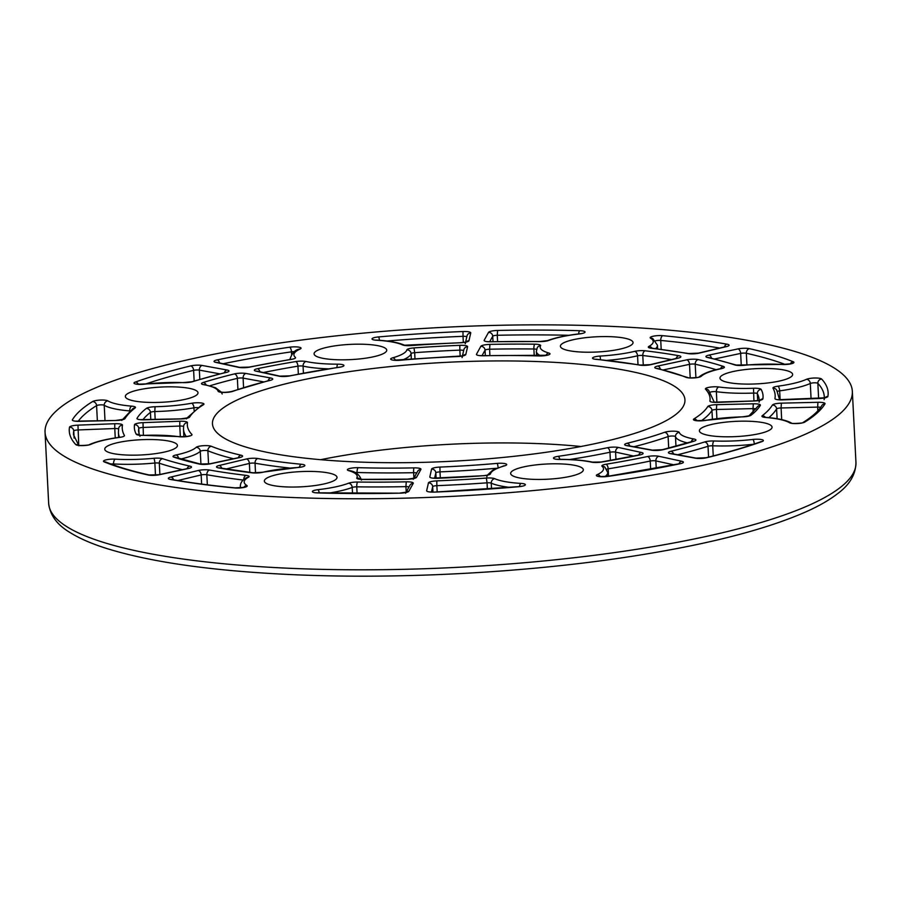 <?xml version="1.0" encoding="UTF-8"?>
<svg xmlns="http://www.w3.org/2000/svg" width="901" height="901" viewBox="0 0 901 901"><rect width="100%" height="100%" fill="white"/><g stroke="black" fill="none" stroke-linecap="round" stroke-linejoin="round"><path stroke-width="1.35" d="M807.476 433.268A404.166 84.626 -2.9 0 0 852.346 391.361A404.166 84.626 -2.9 0 0 444.418 327.288A404.166 84.626 -2.9 0 0 45.05 432.266A404.166 84.626 -2.9 0 0 355.591 498.771A404.166 84.626 -2.9 0 0 807.476 433.268M130.026 440.612A36.378 7.613 177.1 0 1 177.418 445.499A36.378 7.613 177.1 0 1 141.468 454.949A36.378 7.613 177.1 0 1 104.753 449.182A36.378 7.613 177.1 0 1 130.026 440.612M178.33 387.058A36.378 7.613 177.1 0 1 198.006 392.802A36.378 7.613 177.1 0 1 162.067 402.251A36.378 7.613 177.1 0 1 125.352 396.485A36.378 7.613 177.1 0 1 178.33 387.058M385.009 348A36.378 7.613 177.1 0 1 386.732 350.162A36.378 7.613 177.1 0 1 350.793 359.612A36.378 7.613 177.1 0 1 314.077 353.845A36.378 7.613 177.1 0 1 344.621 344.756A36.378 7.613 177.1 0 1 385.009 348M628.999 346.322A36.378 7.613 177.1 0 1 588.33 352.223A36.378 7.613 177.1 0 1 560.388 346.232A36.378 7.613 177.1 0 1 596.327 336.794A36.378 7.613 177.1 0 1 633.043 342.56A36.378 7.613 177.1 0 1 628.999 346.322M767.37 383.015A36.378 7.613 177.1 0 1 719.989 378.127A36.378 7.613 177.1 0 1 755.928 368.678A36.378 7.613 177.1 0 1 792.643 374.444A36.378 7.613 177.1 0 1 767.37 383.015M719.066 436.568A36.378 7.613 177.1 0 1 699.39 430.824A36.378 7.613 177.1 0 1 735.34 421.375A36.378 7.613 177.1 0 1 772.056 427.142A36.378 7.613 177.1 0 1 719.066 436.568M512.387 475.627A36.378 7.613 177.1 0 1 510.664 473.464A36.378 7.613 177.1 0 1 546.614 464.015A36.378 7.613 177.1 0 1 583.319 469.781A36.378 7.613 177.1 0 1 552.786 478.87A36.378 7.613 177.1 0 1 512.387 475.627M268.397 477.293A36.378 7.613 177.1 0 1 309.066 471.403A36.378 7.613 177.1 0 1 337.019 477.395A36.378 7.613 177.1 0 1 301.069 486.833A36.378 7.613 177.1 0 1 264.353 481.066A36.378 7.613 177.1 0 1 268.397 477.293M658.676 424.371A236.546 49.532 -2.9 0 0 684.873 401.722A236.546 49.532 -2.9 0 0 446.198 362.348A236.546 49.532 -2.9 0 0 212.726 425.644A236.546 49.532 -2.9 0 0 398.557 462.709A236.546 49.532 -2.9 0 0 658.676 424.371M580.965 446.502A222.288 46.548 -2.9 0 0 320.621 459.69M139.452 435.082L138.596 431.478A310.71 65.063 177.1 0 1 138.765 428.482L139.047 434M140.004 436.242A4.043 3.931 151.5 0 0 136.254 434.226A8.086 1.689 -2.9 0 0 143.878 435.363A56.583 11.848 177.1 0 1 178.567 436.647A8.086 1.689 -2.9 0 0 187.904 436.399A8.086 1.689 -2.9 0 0 191.845 434.428A261.707 54.803 177.1 0 1 187.464 422.625A8.086 1.689 -2.9 0 0 179.783 421.251L142.989 422.659A8.086 1.689 -2.9 0 0 134.531 424.698A4.043 3.953 9.5 0 1 138.765 428.482A4.043 0.845 177.1 0 1 143 427.457L179.795 426.049L180.335 436.703M143.394 435.284L142.989 422.659M178.567 436.647A4.043 2.647 -82.2 0 1 179.31 436.591L139.137 435.206M187.464 422.625A4.043 3.953 -171 0 0 183.669 425.936L183.5 429.203A265.739 55.648 -2.9 0 0 186.27 436.535M179.783 421.251L179.795 426.049A4.043 0.845 177.1 0 1 183.59 426.578M134.531 424.698A314.753 65.908 -2.9 0 0 136.254 434.226M75.785 444.587A8.086 1.689 -2.9 0 0 82.543 445.623A8.086 1.689 -2.9 0 0 90.888 444.328A56.583 11.848 177.1 0 1 119.473 437.424A8.086 1.689 -2.9 0 0 124.406 435.431A326.872 68.442 177.1 0 1 122.446 425.114A8.086 1.689 -2.9 0 0 114.765 423.729L77.97 425.137A8.086 1.689 -2.9 0 0 69.512 427.175A379.918 79.558 -2.9 0 0 75.785 444.587A4.043 3.897 136.9 0 1 78.928 445.781L78.105 445.162C76.844 445.871 90.505 445.263 89.413 444.587A4.043 3.491 -114.4 0 1 90.888 444.328M135.432 382.035A8.086 1.689 -2.9 0 0 135.612 383.995A8.086 1.689 -2.9 0 0 144.543 384.175A56.583 11.848 177.1 0 1 183.331 382.632A8.086 1.689 -2.9 0 0 192.746 381.664A326.872 68.442 177.1 0 1 226.41 372.383A8.086 1.689 -2.9 0 0 226.894 369.984L202.139 365.457A8.086 1.689 -2.9 0 0 190.674 365.907A379.918 79.558 -2.9 0 0 135.432 382.035A4.043 3.244 -109.6 0 1 138.394 384.243M378.589 336.929A8.086 1.689 -2.9 0 0 372.09 338.663A8.086 1.689 -2.9 0 0 376.37 340.206A56.583 11.848 177.1 0 1 402.623 344.937A8.086 1.689 -2.9 0 0 411.014 345.567A326.872 68.442 177.1 0 1 460.591 342.752A8.086 1.689 -2.9 0 0 468.959 340.736L470.739 332.931A8.086 1.689 -2.9 0 0 462.979 331.523A379.918 79.558 -2.9 0 0 378.589 336.929A4.043 0.687 -95 0 1 379.422 340.296M662.821 335.679A8.086 1.689 -2.9 0 0 653.439 336.174A8.086 1.689 -2.9 0 0 650.567 338.19A56.583 11.848 177.1 0 1 648.923 346.412A8.086 1.689 -2.9 0 0 651.367 348.27A326.872 68.442 177.1 0 1 687.812 353.575A8.086 1.689 -2.9 0 0 699.153 353.124L726.431 346.603A8.086 1.689 -2.9 0 0 726.927 344.171A379.918 79.558 -2.9 0 0 662.821 335.679A4.043 2.264 -84.6 0 0 660.737 340.443A375.875 78.702 177.1 0 1 719.674 348.056M821.622 379.039A8.086 1.689 -2.9 0 0 814.853 378.003A8.086 1.689 -2.9 0 0 806.519 379.298A56.583 11.848 177.1 0 1 777.923 386.202A8.086 1.689 -2.9 0 0 772.99 388.196A326.872 68.442 177.1 0 1 774.961 398.512A8.086 1.689 -2.9 0 0 782.631 399.886L819.426 398.49A8.086 1.689 -2.9 0 0 827.884 396.451A379.918 79.558 -2.9 0 0 821.622 379.039A4.043 3.897 -43.1 0 0 817.849 383.33A375.875 78.702 177.1 0 1 824.291 396.744L824.302 397.825M761.976 441.591A8.086 1.689 -2.9 0 0 761.784 439.632A8.086 1.689 -2.9 0 0 752.853 439.451A56.583 11.848 177.1 0 1 714.076 440.983A8.086 1.689 -2.9 0 0 704.65 441.963A326.872 68.442 177.1 0 1 670.986 451.243A8.086 1.689 -2.9 0 0 670.502 453.642L695.257 458.17A8.086 1.689 -2.9 0 0 706.722 457.719A379.918 79.558 -2.9 0 0 761.976 441.591A4.043 3.244 70.4 0 0 760.816 441.727L760.962 441.681M518.818 486.698A8.086 1.689 -2.9 0 0 525.306 484.963A8.086 1.689 -2.9 0 0 521.037 483.42A56.583 11.848 177.1 0 1 494.773 478.69A8.086 1.689 -2.9 0 0 486.382 478.059A326.872 68.442 177.1 0 1 436.805 480.875A8.086 1.689 -2.9 0 0 428.448 482.891L426.657 490.696A8.086 1.689 -2.9 0 0 434.417 492.104A379.918 79.558 -2.9 0 0 518.818 486.698A4.043 0.687 85 0 0 518.661 486.619L522.591 486.135M115.238 459.15A8.086 1.689 -2.9 0 0 105.969 459.882A8.086 1.689 -2.9 0 0 104.223 461.898A379.918 79.558 -2.9 0 0 148.057 474.973A8.086 1.689 -2.9 0 0 159.443 474.714L188.388 468.531A8.086 1.689 -2.9 0 0 189.796 466.099A326.872 68.442 177.1 0 1 162.642 458.699A8.086 1.689 -2.9 0 0 153.767 458.294A56.583 11.848 177.1 0 1 115.238 459.15A4.043 1.847 -86.6 0 0 113.594 463.936A60.626 12.693 -2.9 0 0 154.871 463.024L155.479 475.165M107.872 400.877A8.086 1.689 -2.9 0 0 100.349 400.067A8.086 1.689 -2.9 0 0 92.6 401.542A379.918 79.558 -2.9 0 0 72.407 419.776A8.086 1.689 -2.9 0 0 79.468 421.33L116.038 420.474A8.086 1.689 -2.9 0 0 125.002 418.582A326.872 68.442 177.1 0 1 135.173 407.894A8.086 1.689 -2.9 0 0 131.704 406.148A56.583 11.848 177.1 0 1 107.872 400.877A4.043 3.773 -58.8 0 0 104.223 405.27A60.626 12.693 -2.9 0 0 129.755 410.924L129.778 411.205M300.146 349.014A8.086 1.689 -2.9 0 0 298.794 347.133A8.086 1.689 -2.9 0 0 289.581 347.212A379.918 79.558 -2.9 0 0 217.186 359.916A8.086 1.689 -2.9 0 0 215.778 362.371L238.562 367.349A8.086 1.689 -2.9 0 0 249.825 367.101A326.872 68.442 177.1 0 1 291.361 359.386A8.086 1.689 -2.9 0 0 295.337 357.325A56.583 11.848 177.1 0 1 300.146 349.014A4.043 3.491 65.5 0 0 298.67 349.284L298.681 349.273M579.444 333.933A8.086 1.689 -2.9 0 0 585.053 332.086A8.086 1.689 -2.9 0 0 579.771 330.712A379.918 79.558 -2.9 0 0 497.589 330.453A8.086 1.689 -2.9 0 0 488.533 332.379L484.186 340.263A8.086 1.689 -2.9 0 0 491.146 341.806A326.872 68.442 177.1 0 1 539.71 341.592A8.086 1.689 -2.9 0 0 548.81 340.42A56.583 11.848 177.1 0 1 579.444 333.933A4.043 1.171 83.4 0 0 579.185 333.866L582.249 333.471M782.158 364.477A8.086 1.689 -2.9 0 0 791.438 363.745A8.086 1.689 -2.9 0 0 793.184 361.729A379.918 79.558 -2.9 0 0 749.35 348.653A8.086 1.689 -2.9 0 0 737.953 348.912L709.019 355.095A8.086 1.689 -2.9 0 0 707.612 357.528A326.872 68.442 177.1 0 1 734.754 364.928A8.086 1.689 -2.9 0 0 743.64 365.333A56.583 11.848 177.1 0 1 782.158 364.477A4.043 1.847 93.4 0 1 782.597 364.387L791.123 363.824M789.535 422.749A8.086 1.689 -2.9 0 0 797.047 423.56A8.086 1.689 -2.9 0 0 804.796 422.085A379.918 79.558 -2.9 0 0 824.989 403.851A8.086 1.689 -2.9 0 0 817.939 402.296L781.358 403.152A8.086 1.689 -2.9 0 0 772.405 405.045A326.872 68.442 177.1 0 1 762.235 415.733A8.086 1.689 -2.9 0 0 765.704 417.478A56.583 11.848 177.1 0 1 789.535 422.749A4.043 3.773 121.2 0 1 791.652 423.143M597.25 474.613A8.086 1.689 -2.9 0 0 598.602 476.494A8.086 1.689 -2.9 0 0 607.815 476.415A379.918 79.558 -2.9 0 0 680.21 463.711A8.086 1.689 -2.9 0 0 681.629 461.244L658.834 456.278A8.086 1.689 -2.9 0 0 647.571 456.525A326.872 68.442 177.1 0 1 606.046 464.24A8.086 1.689 -2.9 0 0 602.071 466.301A56.583 11.848 177.1 0 1 597.25 474.613A4.043 3.491 -114.5 0 1 600.348 476.573M234.587 487.937A8.086 1.689 -2.9 0 0 243.957 487.452A8.086 1.689 -2.9 0 0 246.829 485.436A56.583 11.848 177.1 0 1 248.485 477.215A8.086 1.689 -2.9 0 0 246.041 475.356A326.872 68.442 177.1 0 1 209.595 470.052A8.086 1.689 -2.9 0 0 198.254 470.502L170.976 477.023A8.086 1.689 -2.9 0 0 170.48 479.445A379.918 79.558 -2.9 0 0 234.587 487.937A4.043 2.264 95.4 0 1 235.172 487.869L244.408 487.351M317.952 489.694A8.086 1.689 -2.9 0 0 312.354 491.541A8.086 1.689 -2.9 0 0 317.636 492.915A379.918 79.558 -2.9 0 0 399.819 493.174A8.086 1.689 -2.9 0 0 408.874 491.248L413.221 483.364A8.086 1.689 -2.9 0 0 406.25 481.821A326.872 68.442 177.1 0 1 357.686 482.035A8.086 1.689 -2.9 0 0 348.597 483.206A56.583 11.848 177.1 0 1 317.952 489.694A4.043 1.171 -96.6 0 1 319.224 492.858M356.819 477.902A8.086 1.689 -2.9 0 0 362.619 479.445A314.753 65.908 -2.9 0 0 407.477 479.231A8.086 1.689 -2.9 0 0 416.555 477.305L420.902 469.421A8.086 1.689 -2.9 0 0 413.964 467.878A261.707 54.803 177.1 0 1 358.271 467.675A8.086 1.689 -2.9 0 0 349.205 468.633A8.086 1.689 -2.9 0 0 348.619 470.626A56.583 11.848 177.1 0 1 356.819 477.902A4.043 3.919 -151.3 0 1 359.848 479.118M252.291 472.845A8.086 1.689 -2.9 0 0 262.754 472.27A56.583 11.848 177.1 0 1 297.274 467.551A8.086 1.689 -2.9 0 0 304.572 465.963A8.086 1.689 -2.9 0 0 301.339 464.263A261.707 54.803 177.1 0 1 257.787 458.53A8.086 1.689 -2.9 0 0 246.457 458.981L219.18 465.502A8.086 1.689 -2.9 0 0 218.695 467.934A314.753 65.908 -2.9 0 0 252.291 472.845A4.043 2.5 96.8 0 1 252.967 472.777L262.011 472.293A4.043 2.624 -103.4 0 1 262.754 472.27M591.36 462.123A8.086 1.689 -2.9 0 0 601.62 462.055A314.753 65.908 -2.9 0 0 639.924 454.926A8.086 1.689 -2.9 0 0 641.354 452.46L618.559 447.493A8.086 1.689 -2.9 0 0 607.319 447.741A261.707 54.803 177.1 0 1 558.158 456.334A8.086 1.689 -2.9 0 0 553.518 458.271A8.086 1.689 -2.9 0 0 559.724 459.454A56.583 11.848 177.1 0 1 591.36 462.123A4.043 3.131 102.3 0 1 592.419 462.123L601.17 462.022A4.043 1.881 -99.4 0 1 601.62 462.055M742.334 416.881A8.086 1.689 -2.9 0 0 751.051 415.237A314.753 65.908 -2.9 0 0 760.354 405.371A8.086 1.689 -2.9 0 0 753.292 403.806L716.723 404.673A8.086 1.689 -2.9 0 0 707.758 406.554A261.707 54.803 177.1 0 1 693.939 418.92A8.086 1.689 -2.9 0 0 696.417 420.699A8.086 1.689 -2.9 0 0 705.787 420.373A56.583 11.848 177.1 0 1 742.334 416.881L749.001 415.845L757.099 407.207A4.043 3.908 -148.6 0 1 760.354 405.371M721.307 368.667A8.086 1.689 -2.9 0 0 723.357 366.414A314.753 65.908 -2.9 0 0 698.219 359.589A8.086 1.689 -2.9 0 0 686.81 359.837L657.876 366.031A8.086 1.689 -2.9 0 0 656.446 368.453A261.707 54.803 177.1 0 1 686.055 377.339A8.086 1.689 -2.9 0 0 694.209 377.924A8.086 1.689 -2.9 0 0 701.26 376.28A56.583 11.848 177.1 0 1 721.307 368.667A4.043 2.41 77.9 0 0 720.665 368.655L721.577 368.61M540.589 345.725A8.086 1.689 -2.9 0 0 534.777 344.182A314.753 65.908 -2.9 0 0 489.919 344.396A8.086 1.689 -2.9 0 0 480.841 346.322L476.494 354.206A8.086 1.689 -2.9 0 0 483.443 355.749A261.707 54.803 177.1 0 1 539.136 355.951A8.086 1.689 -2.9 0 0 548.191 354.994A8.086 1.689 -2.9 0 0 548.777 353.001A56.583 11.848 177.1 0 1 540.589 345.725A4.043 3.919 28.7 0 0 537.244 347.73L536.365 351.413A60.626 12.693 -2.9 0 0 540.87 355.872M306.047 361.504A8.086 1.689 -2.9 0 0 295.776 361.56A314.753 65.908 -2.9 0 0 257.483 368.7A8.086 1.689 -2.9 0 0 256.053 371.156L278.837 376.134A8.086 1.689 -2.9 0 0 290.077 375.886A261.707 54.803 177.1 0 1 339.238 367.293A8.086 1.689 -2.9 0 0 343.889 365.355A8.086 1.689 -2.9 0 0 337.672 364.173A56.583 11.848 177.1 0 1 306.047 361.504A4.043 3.131 -77.7 0 0 303.074 366.121A60.626 12.693 -2.9 0 0 328.234 368.847M155.062 406.745A8.086 1.689 -2.9 0 0 146.356 408.39A314.753 65.908 -2.9 0 0 137.053 418.255A8.086 1.689 -2.9 0 0 144.104 419.821L180.684 418.954A8.086 1.689 -2.9 0 0 189.638 417.062A261.707 54.803 177.1 0 1 203.457 404.707A8.086 1.689 -2.9 0 0 200.979 402.927A8.086 1.689 -2.9 0 0 191.609 403.254A56.583 11.848 177.1 0 1 155.062 406.745L154.792 411.554A60.626 12.693 -2.9 0 0 193.952 407.815L194.087 410.473M176.089 454.96A8.086 1.689 -2.9 0 0 174.039 457.212A314.753 65.908 -2.9 0 0 199.189 464.038A8.086 1.689 -2.9 0 0 210.586 463.79L239.531 457.595A8.086 1.689 -2.9 0 0 240.95 455.174A261.707 54.803 177.1 0 1 211.341 446.288A8.086 1.689 -2.9 0 0 203.187 445.702A8.086 1.689 -2.9 0 0 196.148 447.346A56.583 11.848 177.1 0 1 176.089 454.96A4.043 2.41 -102.1 0 1 178.635 458.327M483.375 475.717A8.086 1.689 -2.9 0 0 490.549 473.768A56.583 11.848 177.1 0 1 504.695 465.806A8.086 1.689 -2.9 0 0 505.675 463.801A8.086 1.689 -2.9 0 0 497.149 463.384A261.707 54.803 177.1 0 1 439.936 467.078A8.086 1.689 -2.9 0 0 431.602 469.083L429.822 476.899A8.086 1.689 -2.9 0 0 437.593 478.296A314.753 65.908 -2.9 0 0 483.375 475.717L487.756 475.109M694.153 441.152A8.086 1.689 -2.9 0 0 693.838 438.978A56.583 11.848 177.1 0 1 679.309 432.435A8.086 1.689 -2.9 0 0 673.396 431.185A8.086 1.689 -2.9 0 0 664.589 432.289A261.707 54.803 177.1 0 1 627.231 443.247A8.086 1.689 -2.9 0 0 626.758 445.646L651.513 450.173A8.086 1.689 -2.9 0 0 663.001 449.712A314.753 65.908 -2.9 0 0 694.153 441.152A4.043 3.063 72.7 0 0 693.151 441.242L693.432 441.175M761.142 389.401A8.086 1.689 -2.9 0 0 753.518 388.263A56.583 11.848 177.1 0 1 718.84 386.98A8.086 1.689 -2.9 0 0 709.504 387.227A8.086 1.689 -2.9 0 0 705.551 389.198A261.707 54.803 177.1 0 1 709.932 401.001A8.086 1.689 -2.9 0 0 717.613 402.375L754.407 400.968A8.086 1.689 -2.9 0 0 762.865 398.929A314.753 65.908 -2.9 0 0 761.142 389.401A4.043 3.931 -28.5 0 0 757.336 393.636A310.71 65.063 177.1 0 1 759.205 400.044L759.216 400.326M645.116 350.782A8.086 1.689 -2.9 0 0 634.653 351.356A56.583 11.848 177.1 0 1 600.122 356.075A8.086 1.689 -2.9 0 0 592.824 357.663A8.086 1.689 -2.9 0 0 596.057 359.364A261.707 54.803 177.1 0 1 639.62 365.096A8.086 1.689 -2.9 0 0 650.939 364.646L678.216 358.125A8.086 1.689 -2.9 0 0 678.701 355.692A314.753 65.908 -2.9 0 0 645.116 350.782A4.043 2.5 -83.2 0 0 642.785 355.512A310.71 65.063 177.1 0 1 671.448 359.578M414.021 347.91A8.086 1.689 -2.9 0 0 406.847 349.858A56.583 11.848 177.1 0 1 392.712 357.821A8.086 1.689 -2.9 0 0 391.732 359.826A8.086 1.689 -2.9 0 0 400.247 360.242A261.707 54.803 177.1 0 1 457.46 356.548A8.086 1.689 -2.9 0 0 465.794 354.532L467.585 346.727A8.086 1.689 -2.9 0 0 459.803 345.331A314.753 65.908 -2.9 0 0 414.021 347.91L414.674 352.674A310.71 65.063 177.1 0 1 459.859 350.129L460.174 356.244M203.254 382.475A8.086 1.689 -2.9 0 0 203.57 384.648A56.583 11.848 177.1 0 1 218.087 391.192A8.086 1.689 -2.9 0 0 224 392.442A8.086 1.689 -2.9 0 0 232.818 391.338A261.707 54.803 177.1 0 1 270.176 380.38A8.086 1.689 -2.9 0 0 270.638 377.981L245.883 373.453A8.086 1.689 -2.9 0 0 234.406 373.915A314.753 65.908 -2.9 0 0 203.254 382.475A4.043 3.063 -107.3 0 1 206.16 384.941M78.928 445.781L73.51 434.778A375.875 78.702 177.1 0 1 73.747 430.96L74.107 438.077M69.512 427.175A4.043 3.942 10.1 0 1 73.747 430.96A4.043 0.845 177.1 0 1 77.982 429.946L114.776 428.538L115.249 437.931M78.759 445.308L77.97 425.137M119.473 437.424A4.043 1.475 -97.7 0 0 119.135 437.368C106.284 439.114 96.373 441.524 89.413 444.587M122.446 425.114A4.043 3.953 -170.2 0 0 118.662 428.38L118.414 432.503A330.915 69.298 -2.9 0 0 119.473 437.323M114.765 423.729L114.776 428.538A4.043 0.845 177.1 0 1 118.56 429.056M209.843 385.797A310.71 65.063 177.1 0 1 237.357 378.341L237.909 389.333M234.406 373.915A4.043 2.658 76.3 0 1 237.357 378.341A4.043 0.845 177.1 0 1 243.101 378.116L263.588 381.866M243.574 387.52L243.101 378.116A4.043 2.951 100.4 0 1 245.883 373.453M203.57 384.648A4.043 2.962 -79.6 0 1 204.493 384.626L204.133 384.592M218.087 391.192A4.043 3.942 -16.3 0 1 222.164 394.007M232.818 391.338A4.043 3.244 -109.6 0 0 231.658 391.473C226.861 392.408 223.155 392.577 220.531 391.969L221.004 392.262M270.176 380.38A4.043 2.669 -103.8 0 0 269.41 380.402L231.658 391.473M270.638 377.981A4.043 2.951 100.4 0 0 268.104 380.729M145.849 383.927A375.875 78.702 177.1 0 1 193.614 370.345L194.154 381.01M190.674 365.907A4.043 2.658 76.3 0 1 193.614 370.345A4.043 0.845 177.1 0 1 199.358 370.12L219.81 373.859M199.819 379.31L199.358 370.12A4.043 2.951 100.4 0 1 202.139 365.457M183.331 382.632A4.043 1.554 -87.8 0 1 183.68 382.542L136.952 384.231M192.746 381.664A4.043 3.075 -107.4 0 0 191.733 381.754L183.68 382.542M226.41 372.383A4.043 2.658 -103.7 0 0 225.655 372.406L191.733 381.754M226.894 369.984A4.043 2.951 100.4 0 0 224.36 372.721M406.847 349.858A4.043 3.942 13.1 0 1 411.081 353.654L411.363 359.229M402.589 359.95A60.626 12.693 -2.9 0 0 411.081 353.654A4.043 0.845 177.1 0 1 414.674 352.674L414.989 358.947M459.803 345.331L459.859 350.129A4.043 0.845 177.1 0 1 463.655 350.602M392.712 357.821A4.043 2.928 74.1 0 1 395.471 360.242M465.794 354.532A4.043 3.942 -167.1 0 0 462.055 357.584M467.585 346.727A4.043 3.942 -167.1 0 0 463.846 349.768L462.45 355.85M386.98 341.029A375.875 78.702 177.1 0 1 463.024 336.332L463.339 342.436M462.979 331.523L463.024 336.332A4.043 0.845 177.1 0 1 466.808 336.805M376.37 340.206A4.043 1.858 -86.6 0 1 376.809 340.116L374.94 340.082M402.623 344.937A4.043 3.672 -65.4 0 1 404.481 345.196C398.411 342.549 389.176 340.848 376.809 340.116M460.591 342.752L404.515 345.207M468.959 340.736A4.043 3.942 -167.1 0 0 465.209 343.777M470.739 332.931A4.043 3.942 -167.1 0 0 467 335.972L465.614 342.042M634.653 351.356A4.043 2.624 76.6 0 1 637.559 355.794L638.009 364.623M607.218 360.366A60.626 12.693 -2.9 0 0 637.559 355.794A4.043 0.845 177.1 0 1 642.785 355.512L643.28 365.288M600.122 356.075L600.494 359.657M596.057 359.364A4.043 2.264 -84.6 0 1 596.642 359.285L595.471 359.296M639.62 365.096A4.043 2.917 -80 0 1 640.521 365.063L596.642 359.285M650.939 364.646A4.043 2.624 -103.4 0 0 650.195 364.657L640.521 365.063M678.216 358.125A4.043 2.624 -103.4 0 0 677.484 358.136L650.195 364.657M678.701 355.692A4.043 2.917 100 0 0 676.189 358.452M655.511 340.815A4.043 0.845 177.1 0 1 660.737 340.443L661.188 349.34M650.567 338.19A4.043 3.773 -58.6 0 1 652.876 338.686L657.46 345.274A60.626 12.693 -2.9 0 1 655.601 348.631M648.923 346.412A4.043 3.638 61 0 1 652.054 348.203L651.232 348.259M651.367 348.27A4.043 2.489 -83.3 0 1 652.031 348.203L688.713 353.541A4.043 2.928 -79.9 0 0 687.812 353.575M699.153 353.124A4.043 2.624 -103.4 0 0 698.41 353.136L688.713 353.541M726.431 346.603A4.043 2.624 -103.4 0 0 725.688 346.626L698.41 353.136M726.927 344.171A4.043 2.928 100.1 0 0 724.404 346.93M753.518 388.263L753.912 400.9M718.84 386.98A4.043 2.647 97.8 0 0 716.363 391.687A60.626 12.693 -2.9 0 0 753.518 393.073A4.043 0.845 177.1 0 1 757.336 393.636L757.685 400.596M705.551 389.198A4.043 3.886 -43.2 0 1 708.693 390.381L714.302 402.229M710.247 392.172A4.043 0.845 177.1 0 1 716.363 391.687L716.903 402.308M754.407 400.968L712.86 402.218M762.865 398.929A4.043 3.953 -170.5 0 0 759.081 402.206M806.519 379.298A4.043 3.491 65.6 0 1 810.303 383.466L811.069 398.715M777.923 386.202A4.043 1.475 82.3 0 1 779.669 390.854A60.626 12.693 -2.9 0 0 810.303 383.466A4.043 0.845 177.1 0 1 814.47 382.812A4.043 0.845 177.1 0 1 817.849 383.33L818.615 398.422M772.99 388.196A4.043 3.931 -29.6 0 1 776.707 390.144L779.388 399.019A330.915 69.298 -2.9 0 1 779.41 399.751L779.388 399.019M777.394 391.462A4.043 0.845 177.1 0 1 779.669 390.854L780.12 399.796M827.884 396.451A4.043 3.942 -169.9 0 0 824.1 399.684M693.838 438.978A4.043 2.962 100.4 0 0 691.258 441.828M679.309 432.435A4.043 3.942 163.7 0 0 675.48 436.625A60.626 12.693 -2.9 0 0 687.598 442.932M664.589 432.289A4.043 3.244 70.4 0 1 668.114 436.557A4.043 0.845 177.1 0 1 672.529 436.005A4.043 0.845 177.1 0 1 675.48 436.625L675.964 446.209M627.231 443.247A4.043 2.669 76.2 0 1 629.855 446.006M633.899 446.75A265.739 55.648 -2.9 0 0 668.114 436.557L668.7 448.124M626.758 445.646A4.043 2.951 -79.6 0 1 627.693 445.612L627.321 445.578M651.513 450.173A4.043 2.951 -79.6 0 1 652.437 450.14L627.693 445.612M663.001 449.712A4.043 2.658 -103.7 0 0 662.235 449.734L652.437 450.14M752.853 439.451A4.043 1.16 83.4 0 1 754.272 443.99M714.076 440.983A4.043 1.554 92.2 0 0 712.725 445.792A60.626 12.693 -2.9 0 0 753.529 444.238M704.65 441.963A4.043 3.075 72.6 0 1 708.017 446.277A4.043 0.845 177.1 0 1 712.725 445.792L713.243 455.929M670.986 451.243A4.043 2.658 76.3 0 1 673.61 454.014M677.665 454.757A330.915 69.298 -2.9 0 0 708.017 446.277L708.569 457.1M670.502 453.642A4.043 2.951 -79.6 0 1 671.436 453.608L671.065 453.575M695.257 458.17A4.043 2.951 -79.6 0 1 696.18 458.136L671.436 453.608M706.722 457.719A4.043 2.658 -103.7 0 0 705.967 457.742L696.18 458.136M434.62 478.183L435.836 472.879L436.107 478.24M483.206 475.728L432.739 478.149M490.549 473.768A4.043 3.942 -166.9 0 0 486.81 476.798M504.695 465.806A4.043 2.928 -105.9 0 0 503.783 465.862L492.723 470.198L487.497 475.007M497.149 463.384A4.043 0.687 85 0 1 498.084 467.732M439.936 467.078L440.003 471.876A265.739 55.648 -2.9 0 0 496.789 468.238M431.602 469.083A4.043 3.942 12.9 0 1 435.836 472.879A4.043 0.845 177.1 0 1 440.003 471.876L440.319 478.093M431.466 491.991L432.683 486.686L432.953 492.036M518.525 486.72A4.043 0.687 85 0 1 518.661 486.619L434.496 492.092M521.037 483.42A4.043 1.858 93.4 0 0 519.46 486.54M494.773 478.69A4.043 3.672 114.6 0 0 491.248 483.139A60.626 12.693 -2.9 0 0 509.775 487.373M486.382 478.059L487.047 482.823A4.043 0.845 177.1 0 1 491.248 483.139L491.529 488.792M436.805 480.875L436.861 485.673A330.915 69.298 -2.9 0 0 487.047 482.823L487.362 489.085M428.448 482.891A4.043 3.942 12.9 0 1 432.683 486.686A4.043 0.845 177.1 0 1 436.861 485.673L437.176 491.901M434.417 492.104L429.586 491.946M180.842 459.003A60.626 12.693 -2.9 0 0 200.281 451.3L200.934 464.161M196.148 447.346A4.043 3.841 46.3 0 1 200.281 451.3A4.043 0.845 177.1 0 1 203.795 450.477A4.043 0.845 177.1 0 1 207.872 450.77A265.739 55.648 -2.9 0 0 233.494 458.744M208.548 464.026L207.872 450.77A4.043 3.604 112.1 0 1 211.341 446.288M174.039 457.212A4.043 3.469 -71.8 0 1 175.504 457.325L175.481 457.314M199.189 464.038A4.043 3.165 -77.3 0 1 200.27 464.038L175.504 457.325M210.586 463.79A4.043 2.41 -102.1 0 0 209.944 463.778L200.27 464.038M239.531 457.595A4.043 2.41 -102.1 0 0 238.878 457.595L209.944 463.778M240.95 455.174A4.043 3.165 102.8 0 0 238.269 457.719M110.834 464.004A4.043 0.845 177.1 0 1 113.594 463.936L113.65 465.029M153.767 458.294A4.043 0.845 84.5 0 1 154.871 463.024A4.043 0.845 177.1 0 1 159.308 463.227A330.915 69.298 -2.9 0 0 182.329 469.68M159.882 474.478L159.308 463.227A4.043 3.48 108.4 0 1 162.642 458.699M104.223 461.898A4.043 3.604 -67.9 0 1 105.946 462.1C117.592 466.831 131.985 471.122 149.138 474.973A4.043 3.153 -77.4 0 0 148.057 474.973M159.443 474.714A4.043 2.41 -102.1 0 0 158.801 474.714L149.138 474.973M188.388 468.531A4.043 2.41 -102.1 0 0 187.746 468.52L158.801 474.714M189.796 466.099A4.043 3.165 102.7 0 0 187.115 468.655M146.356 408.39A4.043 3.784 51.8 0 1 150.433 412.376L150.805 419.573M142.91 419.731A310.71 65.063 177.1 0 1 150.433 412.376A4.043 0.845 177.1 0 1 154.792 411.554L155.186 419.461M191.609 403.254A4.043 2.061 79.8 0 1 193.952 407.815A4.043 0.845 177.1 0 1 197.916 407.59M189.638 417.062A4.043 3.908 -148.2 0 0 186.406 418.886L187.352 417.918L180.786 418.864L139.914 419.641M203.457 404.707A4.043 3.694 -121.7 0 0 201.542 405.213L186.924 418.075M92.6 401.542A4.043 3.694 58.3 0 1 96.587 405.608L97.364 420.823M78.218 421.24A375.875 78.702 177.1 0 1 96.587 405.608A4.043 0.845 177.1 0 1 100.462 404.864A4.043 0.845 177.1 0 1 104.223 405.27L105 420.643M131.704 406.148A4.043 2.129 94.7 0 0 129.755 410.924A4.043 0.845 177.1 0 1 130.071 410.946M116.038 420.474L75.279 421.161M125.002 418.582A4.043 3.908 -148.8 0 0 121.748 420.429L122.705 419.438L116.15 420.384M135.173 407.894A4.043 3.784 -127.7 0 0 132.898 408.637L121.748 420.429M295.776 361.56A4.043 1.881 80.6 0 1 297.938 366.155L298.344 374.084M263.374 372.53A310.71 65.063 177.1 0 1 297.938 366.155A4.043 0.845 177.1 0 1 303.074 366.121L303.423 373.104M257.483 368.7A4.043 2.365 78.2 0 1 259.905 371.764M256.053 371.156A4.043 3.131 -77.7 0 1 257.112 371.156L256.886 371.122M278.837 376.134A4.043 3.131 -77.7 0 1 279.896 376.134L257.112 371.156M290.077 375.886A4.043 2.365 -101.8 0 0 289.458 375.875L279.896 376.134M339.238 367.293A4.043 1.622 -98.3 0 0 338.855 367.236L289.458 375.875M337.672 364.173A4.043 0.935 90 0 0 336.951 367.631M289.581 347.212A4.043 1.622 81.7 0 1 291.474 351.84L291.597 354.307M223.099 363.745A375.875 78.702 177.1 0 1 291.474 351.84A4.043 0.845 177.1 0 1 294.413 351.66M298.67 349.284C294.852 350.05 291.98 353.293 290.054 359.015A60.626 12.693 -2.9 0 0 290.122 359.476M217.186 359.916A4.043 2.376 78.1 0 1 219.619 362.979M215.778 362.371A4.043 3.131 -77.7 0 1 216.837 362.371L216.612 362.337M238.562 367.349A4.043 3.131 -77.7 0 1 239.621 367.349L216.837 362.371M249.825 367.101A4.043 2.376 -101.8 0 0 249.194 367.09L239.621 367.349M291.361 359.386A4.043 1.87 -99.3 0 0 290.899 359.341L249.194 367.09M534.777 344.182A4.043 1.126 90.6 0 0 533.876 348.991L534.214 355.726M489.919 344.396L489.592 349.216A310.71 65.063 177.1 0 1 533.876 348.991A4.043 0.845 177.1 0 1 536.579 349.397M480.841 346.322A4.043 3.919 28.9 0 1 485.053 350.174A4.043 0.845 177.1 0 1 489.592 349.216L489.907 355.546M482.035 355.647L485.053 350.174L485.335 355.625M483.443 355.749A4.043 0.563 -91.2 0 1 483.555 355.658L479.377 355.58M539.136 355.951A4.043 1.408 -88.3 0 1 539.451 355.861A4.043 1.408 -88.3 0 1 539.755 355.963M548.777 353.001A4.043 3.379 106.1 0 0 545.972 355.377M578.938 334.001A4.043 1.171 83.4 0 1 579.185 333.866C565.941 335.42 555.399 337.661 547.56 340.601L539.958 341.502A4.043 1.138 -89.3 0 1 540.206 341.592M579.771 330.712A4.043 1.408 91.7 0 0 578.611 333.933M497.589 330.453L497.262 335.273A375.875 78.702 177.1 0 1 569.015 335.285M488.533 332.379A4.043 3.919 28.9 0 1 492.734 336.231A4.043 0.845 177.1 0 1 497.262 335.273L497.589 341.592M489.716 341.704L492.734 336.231L493.016 341.682M491.146 341.806L487.058 341.637M539.71 341.592A4.043 1.138 -89.3 0 1 539.958 341.502L491.27 341.716M548.81 340.42A4.043 3.322 -111 0 0 547.56 340.601M723.357 366.414A4.043 3.469 108.2 0 0 720.496 368.7M698.219 359.589A4.043 3.165 102.7 0 0 695.212 364.207A310.71 65.063 177.1 0 1 716.149 369.703M686.81 359.837A4.043 2.41 77.9 0 1 689.513 364.331A4.043 0.845 177.1 0 1 695.212 364.207L695.899 377.665M657.876 366.031A4.043 2.41 77.9 0 1 660.343 369.106M663.541 369.883L689.513 364.331L690.2 377.879M656.446 368.453A4.043 3.165 -77.2 0 1 657.539 368.464L657.347 368.419M686.055 377.339A4.043 3.604 -67.9 0 1 687.778 377.542L657.539 368.464M701.26 376.28A4.043 3.841 -133.7 0 0 699.018 377.001M793.184 361.729A4.043 3.604 112.1 0 0 790.256 363.869M749.35 348.653A4.043 3.153 102.6 0 0 746.343 353.271A375.875 78.702 177.1 0 1 785.143 364.421M737.953 348.912A4.043 2.41 77.9 0 1 740.656 353.406A4.043 0.845 177.1 0 1 746.343 353.271L746.94 364.95M709.019 355.095A4.043 2.41 77.9 0 1 711.486 358.17M714.73 358.947L740.656 353.406L741.264 365.401M707.612 357.528A4.043 3.165 -77.3 0 1 708.693 357.528L708.49 357.494M734.754 364.928A4.043 3.48 -71.6 0 1 736.23 365.04L708.693 357.528M701.327 420.756A265.739 55.648 -2.9 0 0 711.959 410.428L712.409 419.202M751.051 415.237A4.043 3.784 -128.2 0 0 748.945 415.868M753.292 403.806L753.022 408.615A4.043 0.845 177.1 0 1 755.973 408.874M716.723 404.673L716.441 409.482L753.022 408.615L753.191 412.072M707.758 406.554A4.043 3.908 31.8 0 1 711.959 410.428A4.043 0.845 177.1 0 1 716.441 409.482L716.903 418.605M693.939 418.92A4.043 3.694 58.3 0 1 697.081 420.632M705.787 420.373A4.043 2.061 -100.2 0 0 705.28 420.339L696.372 420.699M768.88 417.636A330.915 69.298 -2.9 0 0 776.606 408.908L777.101 418.706M804.796 422.085A4.043 3.694 -121.7 0 0 802.926 422.558M824.989 403.851A4.043 3.908 -149 0 0 821.723 405.72C818.615 411.036 812.33 416.656 802.87 422.592L802.937 422.558C804.199 423.177 790.368 423.864 791.607 423.132L789.569 422.073C784.219 419.787 776.448 418.222 766.233 417.388L764.848 417.388M817.939 402.296L817.658 407.106A4.043 0.845 177.1 0 1 820.653 407.365M781.358 403.152L781.088 407.962L817.658 407.106L817.849 410.8M772.405 405.045A4.043 3.908 31.2 0 1 776.606 408.908A4.043 0.845 177.1 0 1 781.088 407.962L781.674 419.596M762.235 415.733A4.043 3.784 52.3 0 1 765.377 417.298M569.522 459.544A265.739 55.648 -2.9 0 0 609.966 452.246L610.382 460.456M639.924 454.926A4.043 2.365 -101.8 0 0 639.293 454.915L601.17 462.022M641.354 452.46A4.043 3.131 102.3 0 0 638.696 455.039M618.559 447.493A4.043 3.131 102.3 0 0 615.586 452.122L633.696 456.064M607.319 447.741A4.043 2.365 78.2 0 1 609.966 452.246A4.043 0.845 177.1 0 1 615.586 452.122L615.957 459.465M558.158 456.334A4.043 1.622 81.7 0 1 559.836 459.352M559.724 459.454A4.043 0.935 -90 0 1 559.926 459.352L556.401 459.262M604.909 476.618A60.626 12.693 -2.9 0 0 607.747 472.507L607.938 476.291M606.677 469.207A4.043 0.845 177.1 0 1 608.186 468.835A330.915 69.298 -2.9 0 0 650.24 461.03L650.657 469.342M608.569 476.201L608.186 468.835A4.043 1.87 80.7 0 0 606.046 464.24M607.815 476.415A4.043 1.622 -98.3 0 0 607.443 476.359L599.3 476.595M680.21 463.711A4.043 2.376 -101.9 0 0 679.579 463.7L607.443 476.359M681.629 461.244A4.043 3.131 102.3 0 0 678.971 463.824M658.834 456.278A4.043 3.131 102.3 0 0 655.86 460.907L673.993 464.86M647.571 456.525A4.043 2.376 78.2 0 1 650.24 461.03A4.043 0.845 177.1 0 1 655.86 460.907L656.243 468.317M602.071 466.301A4.043 3.863 -49.2 0 1 604.909 467.18L607.747 472.507M226.05 469.004L249.374 463.429L249.825 472.394M301.339 464.263A4.043 2.264 95.4 0 0 299.402 467.259M257.787 458.53A4.043 2.917 100 0 0 255.039 463.204A265.739 55.648 -2.9 0 0 289.615 468.036M246.457 458.981A4.043 2.624 76.6 0 1 249.374 463.429A4.043 0.845 177.1 0 1 255.039 463.204L255.524 472.924M219.18 465.502A4.043 2.624 76.6 0 1 221.77 468.283M218.695 467.934A4.043 2.917 -80 0 1 219.607 467.901L219.202 467.867M177.812 480.526L201.171 474.94L201.633 484.074M246.829 485.436A4.043 3.773 121.4 0 0 243.867 487.317M248.485 477.215A4.043 3.638 -119 0 0 246.728 477.631C242.515 479.816 240.387 482.688 240.342 486.247A60.626 12.693 -2.9 0 0 240.894 487.801M246.041 475.356A4.043 2.489 96.7 0 0 243.72 479.636M209.595 470.052A4.043 2.928 100.1 0 0 206.836 474.726A330.915 69.298 -2.9 0 0 243.27 480.03M198.254 470.502A4.043 2.624 76.6 0 1 201.171 474.94A4.043 0.845 177.1 0 1 206.836 474.726L207.343 484.817M170.976 477.023A4.043 2.624 76.6 0 1 173.566 479.805M170.48 479.445A4.043 2.928 -79.9 0 1 171.393 479.422L170.999 479.388M355.005 472.541A4.043 0.845 177.1 0 1 357.066 472.484A265.739 55.648 -2.9 0 0 413.627 472.687L413.897 478.071M357.134 473.701L357.066 472.484A4.043 1.408 91.7 0 1 358.271 467.675M362.619 479.445A4.043 1.126 -89.4 0 1 362.866 479.355L359.69 479.264M416.555 477.305A4.043 3.919 -151.1 0 0 413.21 479.309L414.257 478.183L407.601 479.129L362.866 479.355M420.902 469.421A4.043 3.919 -151.1 0 0 417.568 471.414L413.728 478.375M413.964 467.878A4.043 0.563 88.8 0 0 413.627 472.687A4.043 0.845 177.1 0 1 416.69 473.002M348.619 470.626A4.043 3.379 -73.9 0 1 349.937 470.694L349.881 470.671M328.876 493.095A60.626 12.693 -2.9 0 0 352.212 487.43L352.516 493.421M348.597 483.206A4.043 3.322 69 0 1 352.212 487.43A4.043 0.845 177.1 0 1 356.762 486.844A330.915 69.298 -2.9 0 0 405.923 486.63L406.205 492.036M357.1 493.444L356.762 486.844A4.043 1.138 90.7 0 1 357.686 482.035M317.636 492.915A4.043 1.408 -88.3 0 1 317.952 492.813L315.282 492.734M399.819 493.174L317.952 492.813M408.874 491.248A4.043 3.919 -151.1 0 0 405.529 493.241L406.565 492.126L399.931 493.072M413.221 483.364A4.043 3.919 -151.1 0 0 409.876 485.357L406.047 492.318M406.25 481.821L405.923 486.63A4.043 0.845 177.1 0 1 409.009 486.934M48.654 503.31C49.972 515.113 57.067 524.821 69.918 532.457C79.209 538.291 91.181 543.54 105.834 548.225C151.244 562.449 214.742 571.313 296.35 574.815C399.38 579.208 521.161 572.833 622.467 557.753C703.129 545.713 764.724 530.216 807.251 511.25C819.651 505.63 829.787 499.751 837.66 493.613C849.722 484.715 855.826 474.309 855.95 462.416A404.166 84.626 177.1 0 1 811.08 504.323A404.166 84.626 177.1 0 1 359.184 569.815A404.166 84.626 177.1 0 1 48.654 503.31L45.05 432.266M189.187 436.152L189.627 435.814C188.365 436.478 184.919 436.737 179.31 436.591M121.658 437.041L119.135 437.368M118.662 437.435L118.414 432.503M183.883 436.726L183.5 429.203M221.308 392.138L215.508 387.723L204.493 384.626M270.018 380.357L269.41 380.402M226.264 372.361L225.655 372.406M463.001 355.872L393.613 360.209M466.166 342.076L460.636 342.662M678.126 358.114L677.484 358.136M726.33 346.592L725.688 346.626M657.64 348.89L657.46 345.274M760.072 400.292L754.452 400.877M825.091 397.803L777.89 399.74M662.235 449.734L693.151 441.242M705.967 457.742C726.668 452.707 744.947 447.369 760.816 441.727M239.801 457.539L238.878 457.595M188.658 468.464L187.746 468.52M341.13 366.944L338.855 367.236M292.735 359.116L290.899 359.341M536.365 351.413L536.591 355.782M547.2 355.253L483.555 355.658M720.665 368.655C710.123 370.807 702.791 373.69 698.658 377.305L699.097 376.967C700.426 377.575 686.551 378.296 687.778 377.542L687.778 377.542M782.597 364.387L736.23 365.04M705.28 420.339L742.447 416.791M640.284 454.847L639.293 454.915M559.926 459.352C572.957 459.375 583.792 460.298 592.419 462.123M680.559 463.632L679.579 463.7M302.06 466.909L262.011 472.293M219.607 467.901L252.967 472.777M171.393 479.422C190.573 482.823 211.836 485.639 235.172 487.869M240.421 487.846L240.342 486.247M349.937 470.694C355.771 471.651 359.6 474.793 361.436 480.109M855.95 462.416L852.346 391.361"/></g></svg>
